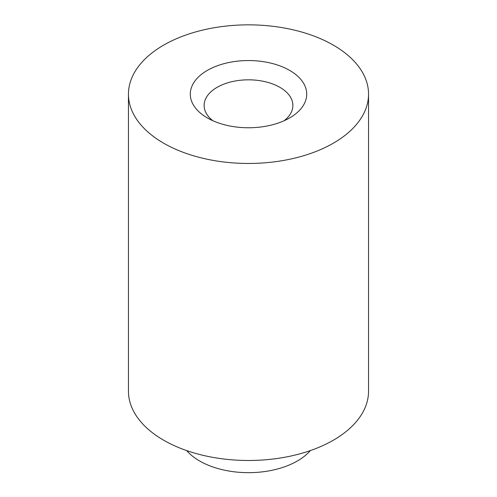 <?xml version="1.0" encoding="UTF-8"?>
<svg xmlns="http://www.w3.org/2000/svg" width="497" height="497" viewBox="0 0 497 497"><rect width="100%" height="100%" fill="white"/><g stroke="black" fill="none" stroke-linecap="round" stroke-linejoin="round"><path stroke-width="0.75" d="M207.342 117.919A58.205 33.603 0 0 0 289.658 117.919A58.205 33.603 0 0 0 289.658 70.394A58.205 33.603 0 0 0 207.342 70.394A58.205 33.603 0 0 0 207.342 117.919L207.342 117.919M163.612 143.167A120.044 69.307 0 0 0 294.441 158.189A120.044 69.307 0 0 0 368.544 94.157A120.044 69.307 0 0 0 248.5 24.85A120.044 69.307 0 0 0 128.456 94.157A120.044 69.307 0 0 0 163.612 143.167M284.104 120.74A44.382 25.62 0 0 0 292.882 105.445A44.382 25.62 0 0 0 248.5 79.824A44.382 25.62 0 0 0 204.118 105.445A44.382 25.62 0 0 0 212.896 120.74M128.456 94.157L128.456 391.182A120.044 69.307 0 0 0 163.612 440.187A120.044 69.307 0 0 0 294.441 455.215A120.044 69.307 0 0 0 368.544 391.182L368.544 94.157M310.345 450.586A69.12 39.903 180 0 1 199.626 460.98A69.12 39.903 180 0 1 186.655 450.586"/></g></svg>
